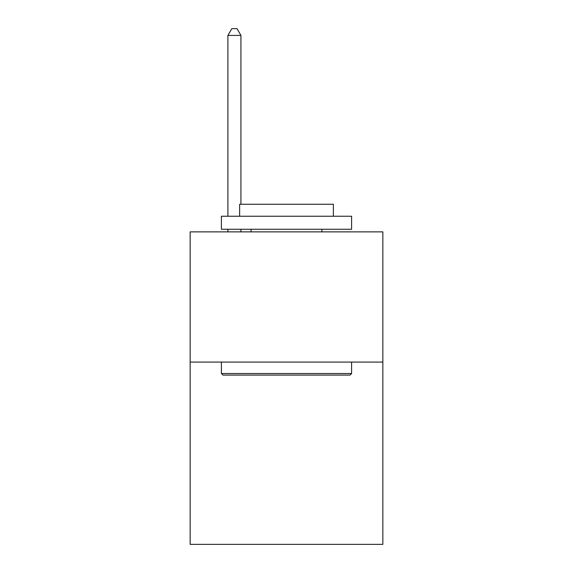 <?xml version="1.0" encoding="UTF-8"?>
<svg xmlns="http://www.w3.org/2000/svg" width="573" height="573" viewBox="0 0 573 573"><rect width="100%" height="100%" fill="white"/><g stroke="black" fill="none" stroke-linecap="round" stroke-linejoin="round"><path stroke-width="0.86" d="M382.85 362.072L382.85 544.35L190.15 544.35L190.15 231.864L382.85 231.864L382.85 362.072L190.15 362.072M222.961 375.086L221.4 373.524L351.6 373.524L350.039 375.086L222.961 375.086M351.6 216.243L351.6 229.264L221.4 229.264L221.4 216.243L351.6 216.243M239.629 216.243L239.629 204.267L333.371 204.267L333.371 216.243M351.6 362.072L351.6 373.524M221.4 362.072L221.4 373.524M321.911 229.264L321.911 231.864M251.089 229.264L251.089 231.864M240.932 204.267L240.932 35.419L227.911 35.419L227.911 216.243M227.911 229.264L227.911 231.864M240.932 229.264L240.932 231.864M227.911 35.419L231.814 28.65L237.021 28.65L240.932 35.419"/></g></svg>
